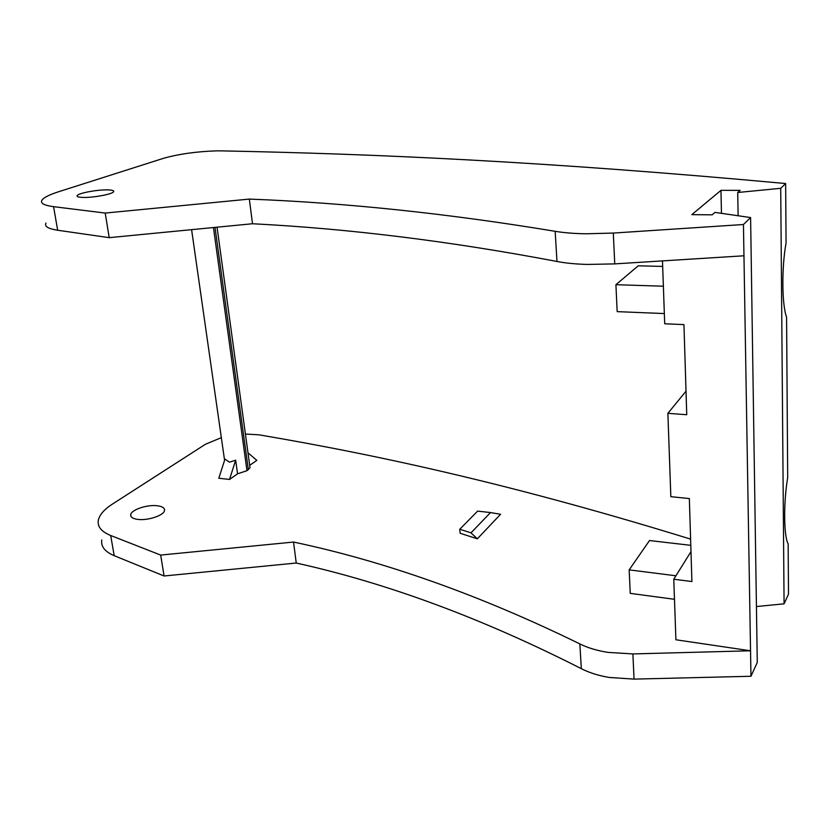 <?xml version="1.0" encoding="UTF-8"?>
<svg xmlns="http://www.w3.org/2000/svg" width="830" height="830" viewBox="0 0 830 830"><rect width="100%" height="100%" fill="white"/><g stroke="black" fill="none" stroke-linecap="round" stroke-linejoin="round"><path stroke-width="1.25" d="M756.431 606.543L784.08 603.825L788.5 594.145L788.147 543.93C783.748 536.107 783.437 502.814 787.691 477.499L786.581 317.153C781.891 304.901 781.549 267.623 786.062 243.003L785.647 183.534C542.882 161.269 376 153.975 221.019 150.863L216.755 150.853C196.554 151.517 178.782 154.017 163.448 158.333L58.774 191.689C49.416 194.677 43.814 197.509 41.956 200.165C40.12 203.226 43.99 205.394 53.577 206.67L57.664 230.242L109.197 237.66L252.507 223.747L249.332 199.086L105.213 213.061L109.197 237.66M784.08 603.825L780.719 188.317L737.714 192.498L738.129 215.759M296.237 563.03C387.423 583.2 482.448 618.412 581.322 668.669C589.134 672.715 598.461 675.651 609.324 677.467L634.058 679.116L750.963 676.263L750.538 650.782L632.885 653.926L607.996 652.39C597.071 650.658 587.692 647.836 579.848 643.914C480.487 595.307 385.047 561.36 293.54 542.052L296.237 563.03L164.07 575.989L160.678 555.073L293.54 542.052M106.738 189.873C96.322 189.759 78.362 193.214 77.169 195.61C76.557 196.772 78.808 197.384 83.913 197.447C94.371 197.602 112.444 194.096 113.637 191.74C114.291 190.547 111.988 189.925 106.738 189.873M721.467 213.341L720.969 190.35L691.815 214.648L712.192 214.825L714.962 212.397L750.6 217.564L743.441 224.515L613.308 233.064L585.897 233.79C573.904 233.583 563.663 232.753 555.166 231.311C447.961 213.549 346.017 202.811 249.332 199.086M686.016 391.179L667.88 413.33L670.837 496.693L689.346 498.56L691.909 581.55L673.763 579.236L675.911 639.774L750.538 650.782L743.441 224.515M662.475 260.9L664.706 323.762L683.951 324.613L686.742 414.72L667.88 413.33M675.921 575.781L629.161 569.868L630.25 593.367L674.479 599.302M105.213 213.061L53.577 206.67M101.789 539.957C100.741 546.472 104.881 551.711 114.198 555.685L164.07 575.989M160.678 555.073L110.691 535.506L114.198 555.685M237.567 473.826L235.658 460.204L229.495 462.165L224.961 459.104L218.798 478.246L229.526 479.439L237.567 473.826L246.987 470.683L250.038 467.767L249.861 466.429M136.39 519.175L137.49 519.352C147.408 520.887 163.811 515.523 164.485 510.606C164.869 508.116 162.576 506.508 157.586 505.792C147.688 504.318 131.368 509.63 130.725 514.621C130.383 516.82 132.271 518.335 136.39 519.175M221.34 437.649L205.487 444.237L112.475 504.049C104.227 509.381 99.507 514.787 98.324 520.265C97.235 526.604 101.353 531.677 110.691 535.506M743.96 255.785L614.75 263.888L587.515 264.438C575.605 264.116 565.417 263.12 556.972 261.471C450.327 241.24 348.839 228.665 252.507 223.747M247.994 452.848L256.833 460.349L249.706 465.329M470.994 532.839L490.53 512.567L500.573 514.278L477.354 538.815L460.111 533.254L459.758 529.25L470.994 532.839L477.354 538.815M245.41 434.038L259.022 434.827C383.782 456.023 518.46 485.996 690.602 539.116M690.985 551.639L673.763 579.236M780.719 188.317L785.647 183.534M690.788 545.331L649.517 540.538L629.161 569.868M664.342 313.564L617.167 311.634L615.912 284.7L663.378 286.215M662.672 266.43L638.229 265.808L615.912 284.7M737.714 192.498L740.153 190.361L720.969 190.35M45.992 223.063C44.208 226.372 48.099 228.769 57.664 230.242M750.963 676.263L757.271 662.465L750.6 217.564M235.658 460.204L229.526 479.439M490.53 512.567L477.624 511.114L459.758 529.25M634.058 679.116L632.885 653.926M215.001 227.389L248.346 469.728M213.445 227.534L246.987 470.683M581.322 668.669L579.848 643.914M556.972 261.471L555.166 231.311M614.75 263.888L613.308 233.064M77.315 196.471L77.169 195.61M131.036 516.488L130.725 514.621M224.577 460.297L191.595 229.661M250.038 467.767L217.055 227.181"/></g></svg>
